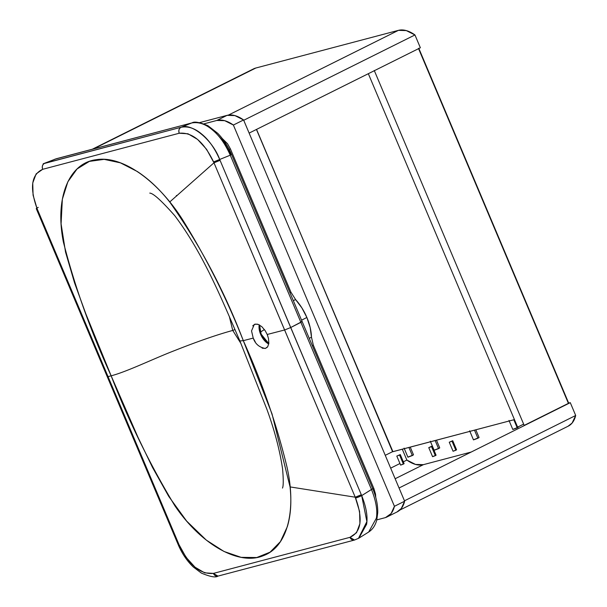 <?xml version="1.0" encoding="UTF-8"?>
<svg xmlns="http://www.w3.org/2000/svg" width="607" height="607" viewBox="0 0 607 607"><rect width="100%" height="100%" fill="white"/><g stroke="black" fill="none" stroke-linecap="round" stroke-linejoin="round"><path stroke-width="0.91" d="M418.572 48.659L568.698 403.169L418.648 48.287M390.665 468.149L399.945 463.52L390.665 468.149M403.352 461.828L406.872 460.076A37.938 20.888 -116.5 0 0 423.382 464.666L395.142 478.741L423.382 464.666L415.537 464.431L406.872 460.076L402.289 449.226L406.872 460.076L403.352 461.828M399.785 510.1L568.213 426.167A37.938 20.888 -116.5 0 0 575.694 415.484L404.467 500.813L399.049 487.998L570.284 402.661L575.694 415.484L572.082 423.087L567.985 426.281M568.66 403.094L570.284 402.661L575.694 415.484L404.467 500.813M471.207 452.04L423.382 464.666L471.207 452.04M413.466 454.893L407.942 457.101M407.934 457.2L412.343 455.561L408.921 447.473L412.343 455.561L413.466 454.795M439.688 447.966L434.164 450.174M434.164 450.273L438.565 448.634L435.151 440.545L438.565 448.634L439.696 447.867M479.029 437.579L473.506 439.787M473.498 439.885L477.906 438.246L474.484 430.158L477.906 438.246L479.029 437.48M518.363 427.184L512.839 429.392M512.839 429.49L517.24 427.859L513.826 419.763L517.24 427.859L518.37 427.085M404.095 463.68L400.643 465.068M396.796 456.062L400.62 465.114L403.389 464.105L399.573 455.06L396.819 456.077L400.271 454.575L399.573 455.06L403.389 464.105L404.095 463.619L400.294 454.59M436.054 455.242L432.601 456.623M432.601 456.684L435.356 455.66L431.531 446.615L428.777 447.64L431.926 446.175L431.531 446.615L435.356 455.66L436.054 455.182M456.547 449.833L453.088 451.213M449.248 442.215L453.072 451.259L455.842 450.25L452.018 441.206L449.263 442.222L452.723 440.72L452.018 441.206L455.842 450.25L456.547 449.772M514.448 419.604L392.592 451.745L256.549 129.397L392.714 451.752L514.448 419.604M392.873 451.578L256.435 129.458M420.363 47.763L249.136 133.092L243.718 120.277L414.953 34.948A37.938 20.888 -116.5 0 0 398.435 30.35L228.399 115.087L398.435 30.35L406.288 30.585L414.953 34.948L420.363 47.763L249.136 133.092L243.718 120.277L414.953 34.948L420.363 47.763M253.347 68.978L93.561 148.882L255.835 68.014A37.938 20.888 -116.5 0 0 253.582 68.864M255.835 68.014L398.435 30.35L255.835 68.014M386.947 516.982L397.153 511.898A37.938 20.888 -116.5 0 0 404.634 501.215L394.429 506.299A37.938 20.888 63.5 0 1 386.963 516.974A37.938 20.888 63.5 0 1 385.498 517.589L376.765 519.896L385.498 517.589L391.09 513.568L394.429 506.299L233.376 125.042L224.711 120.679L216.858 120.444L203.99 123.843L216.858 120.444A37.938 20.888 63.5 0 1 233.376 125.042L243.582 119.958L404.634 501.215L401.295 508.484L396.986 511.982M199.559 122.629L227.064 115.36L234.917 115.596L243.582 119.958A37.938 20.888 -116.5 0 0 227.064 115.36L216.858 120.444L227.064 115.36L199.559 122.629M418.489 48.461L568.41 403.359L524.182 425.401L374.269 70.495M523.644 424.126L517.627 427.131L368.328 73.697M385.248 455.326L392.547 451.691M233.376 125.042L243.582 119.958L404.634 501.215L394.429 506.299L233.376 125.042M213.406 573.403L349.951 537.339L356.521 532.734L359.905 523.659L359.579 511.496L355.232 497.201L290.055 486.913C291.671 502.065 290.761 515.32 287.331 526.671L280.404 541.649L270.062 552.165L256.746 557.537L241.123 557.347L224.006 551.467L206.334 540.124L186.645 521.079L168.738 496.397L152.486 467.375L137.948 437.215L111.142 375.816L108.046 376.636L179.042 544.707L186.061 557.325L195.052 567.204L204.65 572.841L213.406 573.403A4.545 3.771 75.2 0 0 217.905 576.126A4.545 3.771 75.2 0 1 213.406 573.403L349.951 537.339L213.406 573.403L217.966 576.104L213.406 573.403C200.401 574.617 188.944 565.049 179.042 544.707L108.046 376.636A4.545 0.432 157.1 0 1 107.257 376.704A4.545 0.432 -22.9 0 0 108.046 376.636L111.142 375.816L85.898 314.009L74.593 282.991L65.533 252.072L61.087 223.839L62.346 199.263L67.847 181.789L77.066 168.958L89.404 161.379L104.131 159.353L120.391 162.835L137.311 171.515C148.677 178.959 159.474 189.118 169.702 202.002L213.983 162.805L206.592 149.314L197.601 139.435L188.003 133.79L179.247 133.237L42.702 169.3L36.132 173.905L32.748 182.98L33.074 195.143L37.05 208.558L108.046 376.636L37.05 208.558A4.545 0.432 157.1 0 1 36.253 208.633A4.545 0.432 157.1 0 1 38.233 207.397A4.545 0.432 157.1 0 0 36.253 208.633L37.05 208.558C29.508 187.601 31.389 174.513 42.702 169.3L179.247 133.237A4.545 3.771 -104.8 0 1 181.121 127.258L191.691 122.978A3.794 3.141 -104.8 0 1 192.017 122.88L56.239 158.761L191.691 122.978L181.121 127.258C188.087 125.998 194.991 128.305 201.82 134.185C208.725 139.769 214.681 148.199 219.696 159.466L230.265 155.187L230.857 154.413L223.695 141.545L230.857 154.413L230.265 155.187L371.476 489.5L372.736 488.665L361.689 495.616L361.317 494.735L361.689 495.616C366.233 506.974 367.872 516.527 366.605 524.281L358.433 538.424L366.878 521.603L361.689 495.616L371.476 489.5L300.875 322.34L302.127 321.505L290.753 327.514L361.689 495.616L355.603 498.074A4.545 0.432 -22.9 0 0 361.689 495.616C366.233 506.974 367.872 516.527 366.605 524.281L358.889 538.151L366.878 521.603L361.689 495.616L371.476 489.5L361.689 495.616L355.603 498.074L319.927 413.587L355.603 498.074A4.545 0.432 -22.9 0 0 361.689 495.616L361.317 494.735L355.232 497.201L361.317 494.735L290.753 327.514L300.875 322.34L230.265 155.187C225.235 143.927 219.271 135.498 212.374 129.913C205.545 124.033 198.648 121.719 191.691 122.978A3.794 3.141 -104.8 0 1 192.017 122.88L56.239 158.761L43.18 163.784L56.239 158.761L44.584 163.321L181.121 127.258L44.584 163.321A4.545 3.771 75.2 0 0 42.702 169.3C41.837 166.523 42.467 164.535 44.584 163.321L56.239 158.761L191.691 122.978L181.121 127.258C179.004 128.472 178.382 130.459 179.247 133.237C192.252 132.023 203.709 141.59 213.611 161.925L213.983 162.805L169.702 202.002C199.771 244.545 224.309 290.768 243.308 340.656L272.019 413.883L290.055 486.913L355.232 497.201L290.055 486.913L355.232 497.201L355.603 498.074C363.145 519.038 361.264 532.127 349.951 537.339C361.264 532.127 363.145 519.038 355.603 498.074L359.579 511.496L359.905 523.659L356.521 532.734L349.951 537.339L213.406 573.403C200.401 574.617 188.944 565.049 179.042 544.707L108.046 376.636L111.142 375.816C128.752 421.258 149.959 464.522 174.763 505.616C201.501 545.192 239.363 565.883 263.339 555.678C288.211 546.717 296.611 508.636 286.853 466.487C276.549 424.043 262.034 382.099 243.308 340.656L253.218 338.091L243.308 340.656L239.894 340.959L243.308 340.656C226.79 298.674 206.577 258.392 182.654 219.817C158.45 181.554 122.773 155.058 96.088 159.732C69.168 162.972 54.63 197.503 63.34 241.844C74.744 286.474 90.678 331.134 111.142 375.816C126.764 371.795 153.723 358.631 174.217 350.732C197.525 341.491 217.033 334.723 232.747 330.436C217.033 334.723 197.525 341.491 174.217 350.732C153.723 358.631 126.764 371.795 111.142 375.816L85.898 314.009L74.593 282.991L65.533 252.072L61.087 223.839L62.346 199.263L67.847 181.789L77.066 168.958L89.404 161.379L104.131 159.353L120.391 162.835L137.311 171.515C148.677 178.959 159.474 189.118 169.702 202.002L213.983 162.805L220.068 160.347L290.753 327.514L284.622 329.98L267.201 334.48L268.499 338.577L268.833 343.221L267.725 346.703L265.358 348.448L262.133 348.16L265.358 348.448L267.725 346.703L268.833 343.221L268.499 338.577L267.201 334.48L284.622 329.98L213.611 161.925L219.696 159.466L220.068 160.347L219.696 159.466A4.545 0.432 157.1 0 1 213.611 161.925L206.592 149.314L197.601 139.435L188.003 133.79L179.247 133.237L42.702 169.3L36.132 173.905L32.748 182.98L33.074 195.143L37.05 208.558L108.046 376.636L37.05 208.558A4.545 0.432 157.1 0 1 36.253 208.633L37.05 208.558C29.508 187.601 31.389 174.513 42.702 169.3L179.247 133.237A4.545 3.771 -104.8 0 1 181.121 127.258L44.584 163.321A4.545 3.771 75.2 0 0 42.702 169.3C41.837 166.523 42.467 164.535 44.584 163.321L181.121 127.258L191.691 122.978C198.648 121.719 205.545 124.033 212.374 129.913C219.271 135.498 225.235 143.927 230.265 155.187L219.696 159.466C211.502 138.92 193.056 123.517 181.121 127.258C188.087 125.998 194.991 128.305 201.82 134.185C208.725 139.769 214.681 148.199 219.696 159.466L220.068 160.347L213.983 162.805L220.068 160.347L290.753 327.514L219.696 159.466L230.265 155.187L371.476 489.5L300.875 322.34L302.127 321.505L290.753 327.514L361.317 494.735L290.753 327.514L300.875 322.34L230.265 155.187L219.696 159.466C211.502 138.92 193.056 123.517 181.121 127.258C179.004 128.472 178.382 130.459 179.247 133.237C192.252 132.023 203.709 141.59 213.611 161.925L219.696 159.466A4.545 0.432 157.1 0 1 213.611 161.925L213.983 162.805L169.702 202.002C199.771 244.545 224.309 290.768 243.308 340.656L253.218 338.091L251.533 330.906L254.31 324.404L257.292 324.115L254.31 324.404L251.533 330.906L253.218 338.091L243.308 340.656C226.79 298.674 206.577 258.392 182.654 219.817C158.45 181.554 122.773 155.058 96.088 159.732C69.168 162.972 54.63 197.503 63.34 241.844C74.744 286.474 90.678 331.134 111.142 375.816C126.764 371.795 153.723 358.631 174.217 350.732C197.525 341.491 217.033 334.723 232.747 330.436L229.347 316.513L232.747 330.436L241.009 343.623L232.747 330.436L229.355 316.528L232.754 330.428C217.033 334.723 197.525 341.491 174.217 350.732C153.723 358.631 126.764 371.795 111.142 375.816C128.752 421.258 149.959 464.522 174.763 505.616C201.501 545.192 239.363 565.883 263.339 555.678C288.211 546.717 296.611 508.636 286.853 466.487C276.549 424.043 262.034 382.099 243.308 340.656L239.894 340.959L243.308 340.656L272.019 413.883L290.055 486.913C291.671 502.065 290.761 515.32 287.331 526.671L280.404 541.649L270.062 552.165L256.746 557.537L241.123 557.347L224.006 551.467L206.334 540.124L186.645 521.079L168.738 496.397L152.486 467.375L137.948 437.215L111.142 375.816L108.046 376.636A4.545 0.432 157.1 0 1 107.257 376.704A4.545 0.432 -22.9 0 0 108.046 376.636L179.042 544.707L186.061 557.325L195.052 567.204L204.65 572.841L213.406 573.403M354.442 540.063A4.545 3.771 -104.8 0 1 349.951 537.339L354.511 540.04L349.951 537.339A4.545 3.771 -104.8 0 0 354.442 540.063M178.253 544.783A4.545 0.432 -22.9 0 0 179.042 544.707L178.253 544.783L179.042 544.707A4.545 0.432 -22.9 0 1 178.253 544.783C181.994 553.531 186.971 560.906 193.193 566.908L201.342 573.069C210.143 576.779 215.682 577.796 217.966 576.104L354.511 540.04L358.881 538.151L368.677 532.036L376.378 518.166C377.645 510.419 376.014 500.858 371.476 489.5C376.014 500.858 377.645 510.419 376.378 518.166L368.677 532.036C372.736 529.357 375.437 525.298 376.78 519.858L377.729 512.801C377.918 505.13 376.257 497.08 372.728 488.665L231.517 154.353L230.265 155.187L231.517 154.353C228.027 146.196 223.444 139.185 217.746 133.328L207.951 125.695C199.559 122.227 194.24 121.294 191.987 122.887L54.842 159.209L191.994 122.88C194.24 121.294 199.559 122.227 207.951 125.695L217.746 133.328C223.444 139.185 228.027 146.196 231.517 154.353L372.728 488.658C376.257 497.08 377.918 505.13 377.729 512.801L376.78 519.858C375.437 525.298 372.736 529.357 368.669 532.036L358.889 538.151L354.511 540.04L217.966 576.104C215.682 577.796 210.143 576.779 201.342 573.069L193.193 566.908C186.971 560.906 181.994 553.531 178.253 544.783L36.261 208.633L178.253 544.783M255.319 342.022L253.218 338.091C255.266 343.972 259.31 347.424 265.35 348.456C259.31 347.424 255.266 343.972 253.218 338.091L255.319 342.022M299.19 364.473L284.622 329.98L290.753 327.514L284.622 329.98L355.232 497.201L213.983 162.805L284.622 329.98L290.753 327.514L220.068 160.347L213.983 162.805L284.622 329.98L267.201 334.48L267.869 336.255L267.201 334.48L284.622 329.98L299.19 364.473M306.876 317.484L310.169 327.537L311.467 337.181L313.349 345.254L373.889 488.574L375.513 494.052L375.771 497.459L375.513 494.052L373.889 488.574L372.918 489.113L373.889 488.574L313.349 345.254L312.37 345.762L313.349 345.254L311.467 337.181L309.236 338.349L311.467 337.181A36.966 20.35 -116.5 0 0 306.876 317.484L301.869 307.886L295.579 299.562L290.943 292.21L230.402 148.897L227.534 143.745L222.314 138.563L227.534 143.745L230.402 148.897L229.211 149.436L230.402 148.897L229.211 149.436L230.402 148.897L290.943 292.21L289.956 292.695L290.943 292.21L230.402 148.897L290.943 292.21L289.956 292.695L290.943 292.21L295.579 299.562L293.318 300.655L295.579 299.562L290.943 292.21L295.579 299.562L293.318 300.655L295.579 299.562A36.966 20.35 -116.5 0 1 306.876 317.484L301.558 320.17L306.876 317.484A36.966 20.35 -116.5 0 0 295.579 299.562L301.869 307.886L306.876 317.484L310.169 327.537L311.467 337.181L313.349 345.254L373.889 488.574L372.918 489.113L373.889 488.574L313.349 345.254L311.467 337.181A36.966 20.35 -116.5 0 0 306.876 317.484L301.558 320.17L306.876 317.484M176.356 195.469L176.88 195.841L176.356 195.469M268.787 343.608L266.526 341.946L263.256 338.076L262.004 335.959L266.526 341.946L268.787 343.608L261.154 334.146L268.787 343.615M259.568 325.011L259.713 329.343L261.154 334.138L259.553 325.011L261.154 334.146L259.713 329.343L259.568 325.011M264.417 329.571L260.395 332.097L264.417 329.571M214.521 131.469L223.695 141.545L214.521 131.469M301.467 321.566L302.127 321.505L301.467 321.566M44.584 163.321L56.239 158.761A3.794 3.141 75.2 0 1 56.557 158.655A3.794 3.141 75.2 0 0 56.239 158.761L43.18 163.784L181.121 127.258C191.539 122.629 212.822 140.24 219.696 159.466L361.689 495.616M252.717 325.845L255.092 324.115L258.316 324.426L261.86 326.71L265.13 330.595L267.201 334.48L265.13 330.595L261.86 326.71L258.316 324.426L255.092 324.115L252.717 325.845M267.315 347.234L265.35 348.456L267.315 347.234M235.008 329.54L232.754 330.428L241.009 343.623L232.747 330.436L235.008 329.54M309.236 338.349L311.467 337.181L309.236 338.349M312.37 345.762L313.349 345.254L312.37 345.762M268.726 343.994A13.263 7.299 63.5 0 1 259.189 324.813M568.698 403.169L418.777 48.272M410.249 447.124L413.496 454.818M407.904 457.177L404.087 448.133M436.471 440.196L439.726 447.89M434.134 450.25L430.31 441.206M475.812 429.809L479.06 437.503M473.468 439.863L469.651 430.818M512.809 429.468L508.985 420.423M432.252 446.145L436.076 455.197M432.579 456.669L428.762 447.625M452.746 440.735L456.563 449.779M92.401 149.185L253.605 68.849M282.475 488.081C283.469 486.032 283.499 479.606 282.566 468.809C279.789 450.144 274.546 430.249 266.83 409.133L239.894 340.959C222.443 301.042 203.884 254.28 174.672 215.576C161.447 200.644 153.146 193.163 149.77 193.109C153.146 193.163 161.447 200.644 174.672 215.576C203.884 254.28 222.443 301.042 239.894 340.959L266.83 409.133C274.546 430.249 279.789 450.144 282.566 468.809C283.499 479.606 283.469 486.032 282.475 488.081"/></g></svg>
